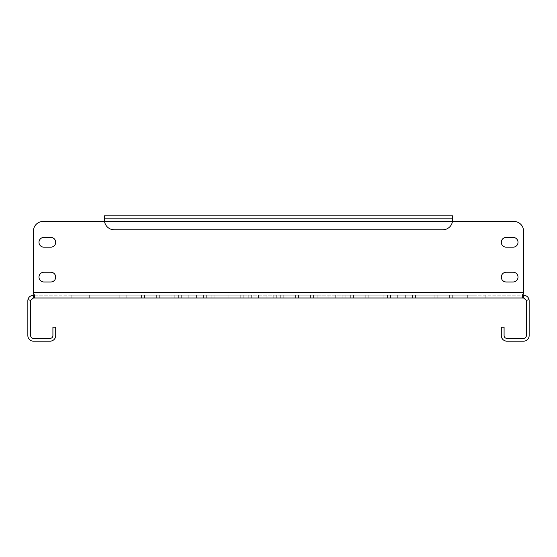 <?xml version="1.0" encoding="UTF-8"?>
<svg xmlns="http://www.w3.org/2000/svg" width="557" height="557" viewBox="0 0 557 557"><rect width="100%" height="100%" fill="white"/><g stroke="black" fill="none" stroke-linecap="round" stroke-linejoin="round"><path stroke-width="0.42" stroke-dasharray="2.79 2.09" d="M189.06 295.21L243.813 295.21L189.06 295.21M189.06 297.995L243.813 297.995L189.06 297.995M119.435 295.21L174.188 295.21L119.435 295.21M119.435 297.995L174.188 297.995L119.435 297.995M196.217 295.21L141.464 295.21L196.217 295.21M196.217 297.995L141.464 297.995L196.217 297.995M126.592 295.21L71.839 295.21L126.592 295.21M126.592 297.995L71.839 297.995L126.592 297.995M50.826 272.234A4.874 4.874 0 0 1 55.7 277.108A4.874 4.874 0 0 0 50.826 272.234L43.864 272.234A4.874 4.874 0 0 0 38.99 277.108A4.874 4.874 0 0 0 43.864 281.981A4.874 4.874 0 0 1 38.99 277.108A4.874 4.874 0 0 1 43.864 272.234A4.874 4.874 0 0 0 38.99 277.108A4.874 4.874 0 0 0 43.864 281.981L50.826 281.981A4.874 4.874 0 0 0 55.7 277.108A4.874 4.874 0 0 0 50.826 272.234M513.136 237.421A4.874 4.874 0 0 1 518.01 242.295A4.874 4.874 0 0 0 513.136 237.421L506.174 237.421A4.874 4.874 0 0 0 501.3 242.295A4.874 4.874 0 0 0 506.174 247.169A4.874 4.874 0 0 1 501.3 242.295A4.874 4.874 0 0 1 506.174 237.421A4.874 4.874 0 0 0 501.3 242.295A4.874 4.874 0 0 0 506.174 247.169L513.136 247.169A4.874 4.874 0 0 0 518.01 242.295A4.874 4.874 0 0 0 513.136 237.421M513.136 272.234A4.874 4.874 0 0 1 518.01 277.108A4.874 4.874 0 0 0 513.136 272.234L506.174 272.234A4.874 4.874 0 0 0 501.3 277.108A4.874 4.874 0 0 0 506.174 281.981A4.874 4.874 0 0 1 501.3 277.108A4.874 4.874 0 0 1 506.174 272.234A4.874 4.874 0 0 0 501.3 277.108A4.874 4.874 0 0 0 506.174 281.981L513.136 281.981A4.874 4.874 0 0 0 518.01 277.108A4.874 4.874 0 0 0 513.136 272.234M50.826 237.421A4.874 4.874 0 0 1 55.7 242.295A4.874 4.874 0 0 0 50.826 237.421L43.864 237.421A4.874 4.874 0 0 0 38.99 242.295A4.874 4.874 0 0 0 43.864 247.169A4.874 4.874 0 0 1 38.99 242.295A4.874 4.874 0 0 1 43.864 237.421A4.874 4.874 0 0 0 38.99 242.295A4.874 4.874 0 0 0 43.864 247.169L50.826 247.169A4.874 4.874 0 0 0 55.7 242.295A4.874 4.874 0 0 0 50.826 237.421M265.842 295.21L211.089 295.21L265.842 295.21M265.842 297.995L211.089 297.995L265.842 297.995M335.467 295.21L280.714 295.21L335.467 295.21M335.467 297.995L280.714 297.995L335.467 297.995M405.092 295.21L350.339 295.21L405.092 295.21M405.092 297.995L350.339 297.995L405.092 297.995M474.717 295.21L419.964 295.21L474.717 295.21M474.717 297.995L419.964 297.995L474.717 297.995M258.685 295.21L313.438 295.21L258.685 295.21M258.685 297.995L313.438 297.995L258.685 297.995M328.31 295.21L383.063 295.21L328.31 295.21M328.31 297.995L383.063 297.995L328.31 297.995M397.935 295.21L452.688 295.21L397.935 295.21M397.935 297.995L452.688 297.995L397.935 297.995M27.947 299.757L30.684 300.272A2.785 2.785 0 0 0 30.635 300.78L30.635 335.593A2.785 2.785 0 0 0 33.42 338.377L50.13 338.377A2.785 2.785 0 0 0 52.915 335.593L52.915 327.238L55.7 327.238L55.7 335.593A5.57 5.57 0 0 1 50.13 341.163L33.42 341.163A5.57 5.57 0 0 1 27.85 335.593L27.85 300.78A5.57 5.57 0 0 1 27.947 299.757C28.588 297.034 30.419 295.516 33.42 295.21L33.42 297.995L523.58 297.995L523.58 295.21C526.685 295.607 528.509 297.125 529.053 299.757L526.316 300.272A2.785 2.785 0 0 1 526.365 300.78L526.365 335.593A2.785 2.785 0 0 1 523.58 338.377L506.87 338.377A2.785 2.785 0 0 1 504.085 335.593L504.085 327.238L501.3 327.238L501.3 335.593A5.57 5.57 0 0 0 506.87 341.163L523.58 341.163A5.57 5.57 0 0 0 529.15 335.593L529.15 300.78A5.57 5.57 0 0 0 529.053 299.757M522.55 295.099L522.153 294.569L523.58 292.933L522.139 294.667L523.253 295.21L33.747 295.21L523.58 295.21M33.42 295.21L33.747 297.995L34.847 296.714L33.42 292.425L33.42 293.448L33.42 292.933L34.861 294.667L34.395 295.14L34.847 294.569L33.42 292.933L33.42 231.155L33.42 292.425L523.58 292.425L523.58 231.155L523.58 293.448M523.253 295.21L523.253 297.995L522.139 296.902L522.619 295.126M30.684 300.272L33.42 297.995M523.58 297.995L526.316 300.272M104.438 221.407L43.168 221.407L104.438 221.407L104.438 215.838L104.438 221.407L104.438 215.838L452.562 215.838L452.562 221.407L513.832 221.407L452.562 221.407L452.562 215.838L104.438 215.838L452.562 215.838L452.562 218.623L104.438 218.623L452.562 218.623L452.562 215.838L452.562 221.407L104.438 221.407M55.7 277.108A4.874 4.874 0 0 1 50.826 281.981A4.874 4.874 0 0 0 55.7 277.108M518.01 242.295A4.874 4.874 0 0 1 513.136 247.169A4.874 4.874 0 0 0 518.01 242.295M518.01 277.108A4.874 4.874 0 0 1 513.136 281.981A4.874 4.874 0 0 0 518.01 277.108M55.7 242.295A4.874 4.874 0 0 1 50.826 247.169A4.874 4.874 0 0 0 55.7 242.295M33.42 231.155A9.748 9.748 0 0 1 43.168 221.407A9.748 9.748 0 0 0 33.42 231.155A9.748 9.748 0 0 1 43.168 221.407M513.832 221.407A9.748 9.748 0 0 1 523.58 231.155A9.748 9.748 0 0 0 513.832 221.407A9.748 9.748 0 0 1 523.58 231.155L523.58 292.425L33.42 292.425L523.58 292.425M104.438 218.623L104.438 215.838L104.438 220.015L104.438 215.838L104.438 218.623L452.562 218.623L104.438 218.623L104.535 221.407A9.748 9.748 0 0 0 114.185 229.763A9.748 9.748 0 0 1 104.535 221.407L452.465 221.407A9.748 9.748 0 0 1 442.815 229.763L114.185 229.763L442.815 229.763A9.748 9.748 0 0 0 452.465 221.407L452.562 220.015L452.465 221.407A9.748 9.748 0 0 1 442.815 229.763L114.185 229.763A9.748 9.748 0 0 1 104.535 221.407L452.465 221.407L104.535 221.407L452.465 221.407L452.562 215.838L452.562 218.623M196.447 297.995L196.447 295.21M126.822 297.995L126.822 295.21M203.604 297.995L203.604 295.21M133.979 297.995L133.979 295.21M273.229 297.995L273.229 295.21M342.854 297.995L342.854 295.21M412.479 297.995L412.479 295.21M482.104 297.995L482.104 295.21M266.072 297.995L266.072 295.21M335.697 297.995L335.697 295.21M405.322 297.995L405.322 295.21M434.857 297.995L434.857 295.21M390.548 297.995L390.548 295.21M449.631 297.995L449.631 295.21M365.232 297.995L365.232 295.21M320.923 297.995L320.923 295.21M380.006 297.995L380.006 295.21M295.607 297.995L295.607 295.21M251.298 297.995L251.298 295.21M310.381 297.995L310.381 295.21M225.982 297.995L225.982 295.21M181.673 297.995L181.673 295.21M240.756 297.995L240.756 295.21M156.357 297.995L156.357 295.21M112.048 297.995L112.048 295.21M171.131 297.995L171.131 295.21M423.021 297.995L423.021 295.21M467.33 297.995L467.33 295.21M437.795 297.995L437.795 295.21M353.396 297.995L353.396 295.21M397.705 297.995L397.705 295.21M368.17 297.995L368.17 295.21M283.771 297.995L283.771 295.21M328.08 297.995L328.08 295.21M298.545 297.995L298.545 295.21M214.146 297.995L214.146 295.21M258.455 297.995L258.455 295.21M228.92 297.995L228.92 295.21M144.521 297.995L144.521 295.21M188.83 297.995L188.83 295.21M159.295 297.995L159.295 295.21M74.896 297.995L74.896 295.21M119.205 297.995L119.205 295.21M89.67 297.995L89.67 295.21M206.661 297.995L206.661 295.21M137.036 297.995L137.036 295.21M276.286 297.995L276.286 295.21M345.911 297.995L345.911 295.21M415.536 297.995L415.536 295.21M485.161 297.995L485.161 295.21M387.491 297.995L387.491 295.21M452.688 297.995L452.688 295.21M317.866 297.995L317.866 295.21M383.063 297.995L383.063 295.21M248.241 297.995L248.241 295.21M313.438 297.995L313.438 295.21M178.616 297.995L178.616 295.21M243.813 297.995L243.813 295.21M108.991 297.995L108.991 295.21M174.188 297.995L174.188 295.21M419.964 297.995L419.964 295.21M350.339 297.995L350.339 295.21M280.714 297.995L280.714 295.21M211.089 297.995L211.089 295.21M141.464 297.995L141.464 295.21M71.839 297.995L71.839 295.21M34.861 294.667L34.861 296.902M522.153 294.569L522.153 296.714M522.139 294.667L522.139 296.902M34.847 294.569L34.847 296.714"/><path stroke-width="0.84" d="M55.7 277.108A4.874 4.874 0 0 0 50.826 272.234L43.864 272.234A4.874 4.874 0 0 0 38.99 277.108A4.874 4.874 0 0 0 43.864 281.981L50.826 281.981A4.874 4.874 0 0 0 55.7 277.108M518.01 242.295A4.874 4.874 0 0 0 513.136 237.421L506.174 237.421A4.874 4.874 0 0 0 501.3 242.295A4.874 4.874 0 0 0 506.174 247.169L513.136 247.169A4.874 4.874 0 0 0 518.01 242.295M518.01 277.108A4.874 4.874 0 0 0 513.136 272.234L506.174 272.234A4.874 4.874 0 0 0 501.3 277.108A4.874 4.874 0 0 0 506.174 281.981L513.136 281.981A4.874 4.874 0 0 0 518.01 277.108M55.7 242.295A4.874 4.874 0 0 0 50.826 237.421L43.864 237.421A4.874 4.874 0 0 0 38.99 242.295A4.874 4.874 0 0 0 43.864 247.169L50.826 247.169A4.874 4.874 0 0 0 55.7 242.295M529.053 299.757L526.316 300.272A2.785 2.785 0 0 1 526.365 300.78L526.365 335.593A2.785 2.785 0 0 1 523.58 338.377L506.87 338.377A2.785 2.785 0 0 1 504.085 335.593L504.085 327.238L501.3 327.238L501.3 335.593A5.57 5.57 0 0 0 506.87 341.163L523.58 341.163A5.57 5.57 0 0 0 529.15 335.593L529.15 300.78A5.57 5.57 0 0 0 529.053 299.757C528.412 297.034 526.581 295.516 523.58 295.21L523.58 297.995L33.42 297.995L33.42 295.21C30.315 295.607 28.491 297.125 27.947 299.757L30.684 300.272A2.785 2.785 0 0 0 30.635 300.78L30.635 335.593A2.785 2.785 0 0 0 33.42 338.377L50.13 338.377A2.785 2.785 0 0 0 52.915 335.593L52.915 327.238L55.7 327.238L55.7 335.593A5.57 5.57 0 0 1 50.13 341.163L33.42 341.163A5.57 5.57 0 0 1 27.85 335.593L27.85 300.78A5.57 5.57 0 0 1 27.947 299.757M43.168 221.407L104.438 221.407L43.168 221.407A9.748 9.748 0 0 0 33.42 231.155L33.42 293.448L34.861 296.902L33.747 297.995L33.747 295.21L34.381 295.126L33.42 295.21M523.58 295.21L522.55 295.099M513.832 221.407L452.562 221.407L513.832 221.407A9.748 9.748 0 0 1 523.58 231.155L523.58 293.448L522.153 296.714L523.253 297.995L523.253 295.21M33.42 297.995L30.684 300.272M526.316 300.272L523.58 297.995M523.58 293.448L522.619 295.126M523.58 292.425L33.42 292.425L33.42 231.155M104.438 218.623L104.535 221.407A9.748 9.748 0 0 0 114.185 229.763L442.815 229.763A9.748 9.748 0 0 0 452.465 221.407L452.562 215.838L104.438 215.838L104.535 221.407L452.562 221.407L452.562 218.623"/></g></svg>
